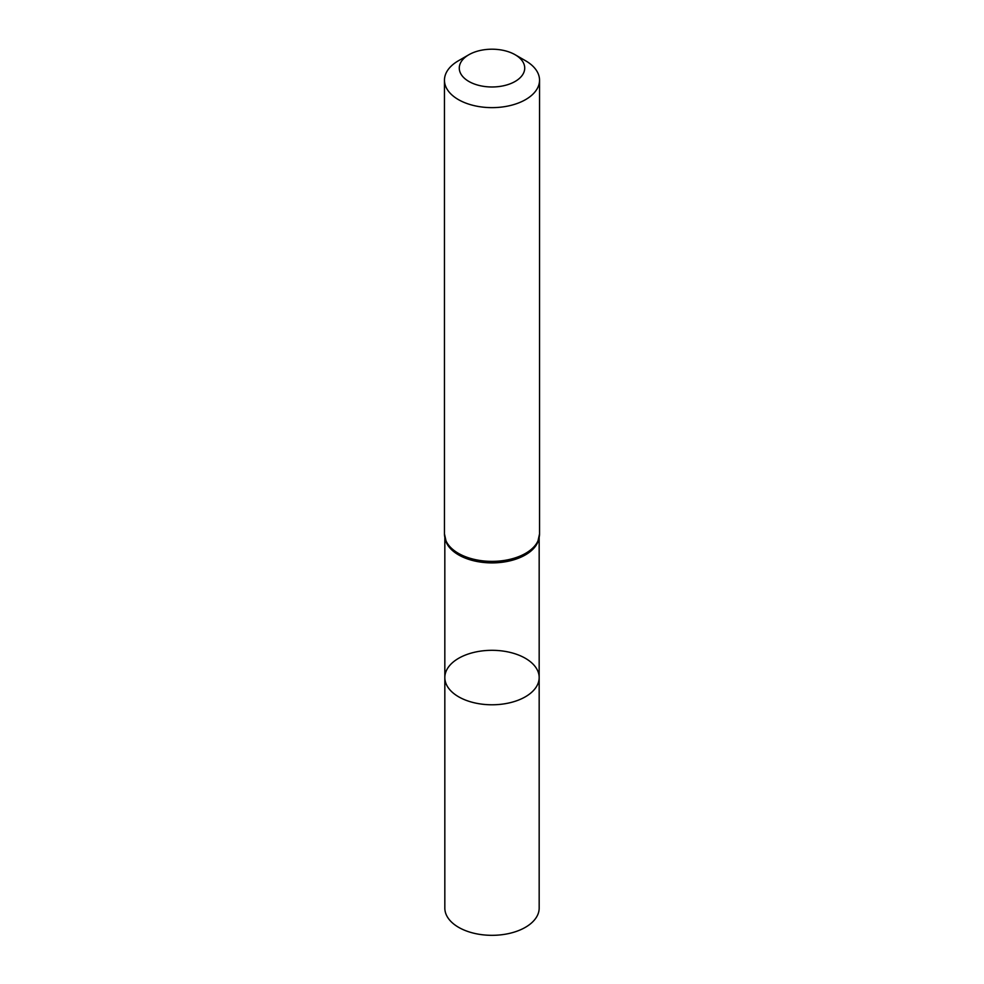 <?xml version="1.0" encoding="UTF-8"?>
<svg xmlns="http://www.w3.org/2000/svg" width="984" height="984" viewBox="0 0 984 984"><rect width="100%" height="100%" fill="white"/><g stroke="black" fill="none" stroke-linecap="round" stroke-linejoin="round"><path stroke-width="1.48" d="M444.829 677.546A47.171 27.232 0 0 0 492 704.778A47.171 27.232 0 0 0 539.171 677.546A47.171 27.232 180 0 1 510.056 702.711A47.171 27.232 180 0 1 458.642 696.807A47.171 27.232 180 0 1 444.829 677.546A47.171 27.232 180 0 1 492 650.313A47.171 27.232 180 0 1 539.171 677.546L539.171 908.084A47.171 27.232 0 0 1 510.056 933.25A47.171 27.232 0 0 1 458.642 927.346A47.171 27.232 0 0 1 444.829 908.084L444.829 537.572M525.616 60.787L515.136 54.735A32.73 18.893 180 0 1 515.136 81.451A32.73 18.893 180 0 1 468.864 81.451A32.73 18.893 180 0 1 468.864 54.735A32.73 18.893 180 0 1 515.136 54.735L525.616 60.787A47.539 27.454 180 0 1 539.539 80.196A47.539 27.454 180 0 1 492 107.637A47.539 27.454 180 0 1 444.461 80.196A47.539 27.454 180 0 1 458.384 60.787L468.864 54.735M538.814 539.023A47.171 27.232 180 0 1 492 562.897A47.171 27.232 180 0 1 445.186 539.023M539.539 80.196L539.539 533.918A47.539 27.454 180 0 1 492 561.372A47.539 27.454 180 0 1 444.461 533.918L446.195 541.729A47.355 27.343 180 0 1 444.916 537.731M539.084 537.731A47.355 27.343 180 0 1 537.805 541.729A47.355 27.343 180 0 1 492 562.135A47.355 27.343 180 0 1 446.195 541.729M539.171 537.572L539.171 677.546M539.539 533.918L537.805 541.729M444.461 80.196L444.461 533.918"/></g></svg>
